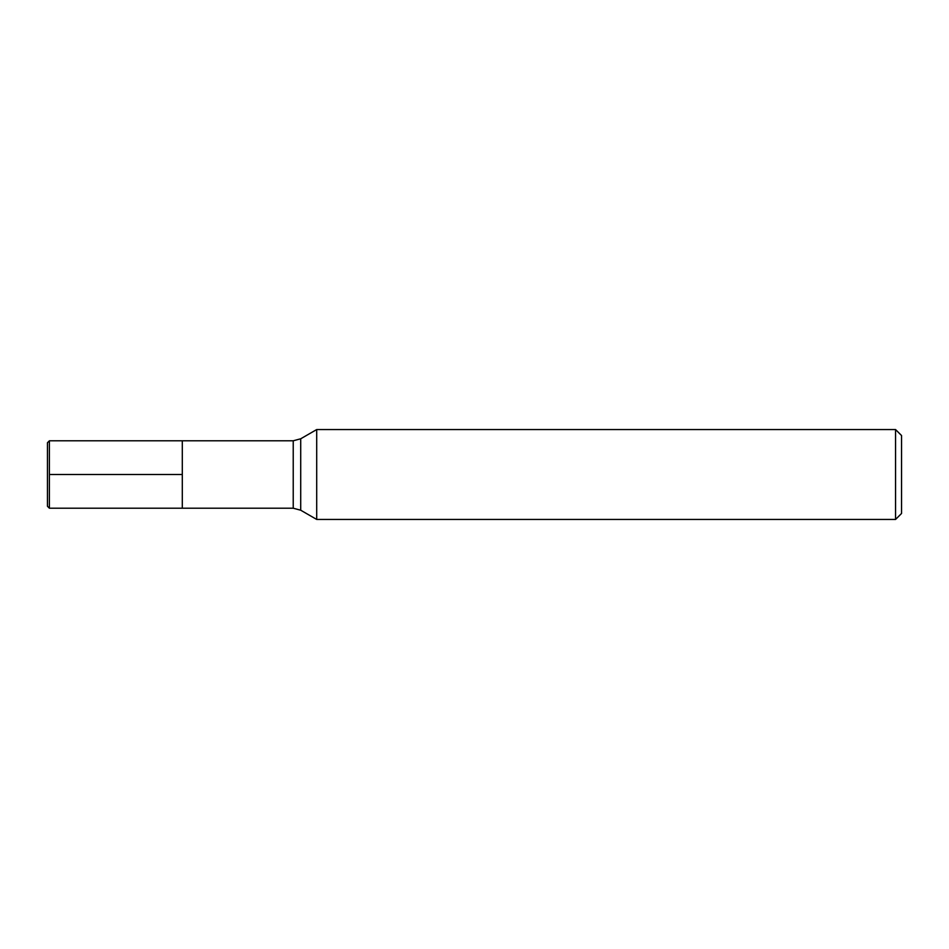 <?xml version="1.0" encoding="UTF-8"?>
<svg xmlns="http://www.w3.org/2000/svg" width="949" height="949" viewBox="0 0 949 949"><rect width="100%" height="100%" fill="white"/><g stroke="black" fill="none" stroke-linecap="round" stroke-linejoin="round"><path stroke-width="1.42" d="M49.395 508.213L47.45 506.268L47.45 442.732L49.395 440.787L49.395 508.213L182.303 508.213L182.303 440.787L182.303 508.213L293.229 508.213L293.229 440.787L300.714 438.782L300.714 510.218L316.705 519.447L895.559 519.447L895.559 429.553L316.705 429.553L316.705 519.447M895.559 429.553L901.55 435.544L901.55 513.456L895.559 519.447M49.395 474.5L182.303 474.5L49.395 474.5M49.395 440.787L293.229 440.787M300.714 438.782L316.705 429.553M293.229 508.213L300.714 510.218"/></g></svg>
